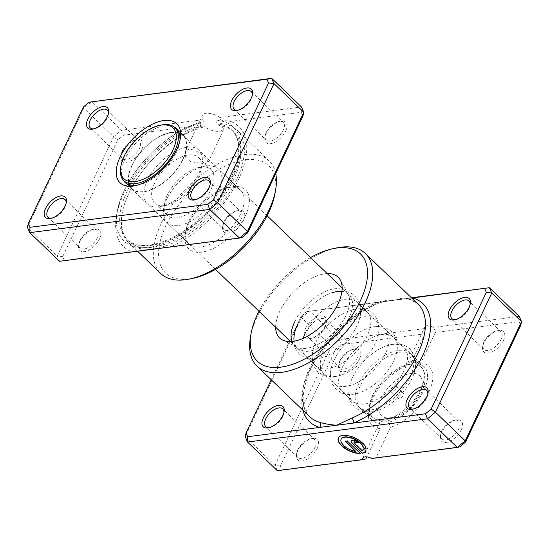 <?xml version="1.0" encoding="UTF-8"?>
<svg xmlns="http://www.w3.org/2000/svg" width="549" height="549" viewBox="0 0 549 549"><rect width="100%" height="100%" fill="white"/><g stroke="black" fill="none" stroke-linecap="round" stroke-linejoin="round"><path stroke-width="0.41" stroke-dasharray="2.75 2.06" d="M190.942 126.531A83.235 43.241 -46.1 0 0 123.683 193.969A83.235 43.241 -46.1 0 0 116.436 215.949A83.235 43.241 -46.1 0 0 131.794 251.668L64.329 260.377L62.682 256.637L117.85 139.926L123.477 135.246L190.942 126.531L203.254 121.761L203.144 119.661A12.648 5.874 25.3 0 1 202.355 115.379A12.648 5.874 25.3 0 1 205.999 113.293A12.648 5.874 25.3 0 1 219.854 117.507L220.581 120.046L230.594 121.411L301.284 112.284L301.47 106.966L219.854 117.507M203.254 121.761L201.6 122.104C173.319 128.727 138.17 159.999 124.04 190.928C120.588 198.237 118.289 205.237 117.129 211.921A78.967 41.024 -46.1 0 0 158.421 245.122A78.967 41.024 -46.1 0 0 233.126 176.97A78.967 41.024 -46.1 0 0 217.809 120.547L220.581 120.046M116.436 215.949L117.129 211.921A78.967 41.024 -46.1 0 1 124.005 191.059A78.967 41.024 -46.1 0 1 201.627 122.098C200.639 122.832 200.412 123.971 200.934 125.515L202.492 127.334L203.254 125.721C208.641 129.928 214.275 131.774 220.176 131.259L223.683 129.454L220.732 123.463A78.13 40.592 133.9 0 1 236.962 130.017A78.13 40.592 133.9 0 1 236.791 179.365A78.13 40.592 133.9 0 1 182.625 237.964A78.13 40.592 133.9 0 1 128.651 242.651A78.13 40.592 133.9 0 1 128.83 193.303A75.789 39.377 -46.1 0 0 128.658 241.176A75.789 39.377 -46.1 0 0 181.019 236.626A75.789 39.377 -46.1 0 0 233.558 179.784A75.789 39.377 -46.1 0 0 233.723 131.911A75.789 39.377 -46.1 0 0 219.669 125.707L217.637 123.937C216.333 122.475 216.395 121.343 217.809 120.547M204.681 164.027L190.235 161.53L185.404 156.87L185.171 151.73L189.103 149.047L195.465 150.426L202.032 154.749L206.87 159.402L208.044 162.545L204.681 164.027M202.492 127.334A75.789 39.377 -46.1 0 0 128.83 193.303A78.13 40.592 133.9 0 1 203.254 125.721M242.136 237.422L131.794 251.668M171.439 246.549A83.235 43.241 -46.1 0 0 238.698 179.118A83.235 43.241 -46.1 0 0 230.594 121.411M99.479 239.055A14.137 7.343 -46.1 0 0 94.27 229.132A14.137 7.343 -46.1 0 0 79.941 241.581A14.137 7.343 -46.1 0 0 78.706 245.314A14.137 7.343 -46.1 0 0 86.104 251.257A14.137 7.343 -46.1 0 0 99.479 239.055M80.079 240.311A12.277 6.375 133.9 0 1 92.52 229.503A12.277 6.375 133.9 0 1 97.07 230.367A12.277 6.375 133.9 0 1 97.043 238.122A12.277 6.375 133.9 0 1 88.533 247.331A12.277 6.375 133.9 0 1 80.051 248.066A12.277 6.375 133.9 0 1 79.008 243.55A12.277 6.375 133.9 0 1 80.079 240.311M141.724 149.671A14.137 7.343 -46.1 0 0 136.523 139.748A14.137 7.343 -46.1 0 0 122.194 152.197A14.137 7.343 -46.1 0 0 120.958 155.93A14.137 7.343 -46.1 0 0 128.349 161.873A14.137 7.343 -46.1 0 0 141.724 149.671M122.331 150.927A12.277 6.375 133.9 0 1 134.773 140.119A12.277 6.375 133.9 0 1 139.322 140.983A12.277 6.375 133.9 0 1 139.295 148.738A12.277 6.375 133.9 0 1 130.786 157.947A12.277 6.375 133.9 0 1 122.303 158.682A12.277 6.375 133.9 0 1 121.26 154.173A12.277 6.375 133.9 0 1 122.331 150.927M243.427 220.472A14.137 7.343 -46.1 0 0 238.218 210.548A14.137 7.343 -46.1 0 0 223.889 222.99A14.137 7.343 -46.1 0 0 222.661 226.73A14.137 7.343 -46.1 0 0 230.052 232.673A14.137 7.343 -46.1 0 0 243.427 220.472M224.026 221.727A12.277 6.375 133.9 0 1 236.475 210.919A12.277 6.375 133.9 0 1 241.018 211.784A12.277 6.375 133.9 0 1 240.99 219.538A12.277 6.375 133.9 0 1 232.481 228.741A12.277 6.375 133.9 0 1 223.999 229.482A12.277 6.375 133.9 0 1 222.963 224.966A12.277 6.375 133.9 0 1 224.026 221.727M285.679 131.087A14.137 7.343 -46.1 0 0 280.47 121.164A14.137 7.343 -46.1 0 0 266.141 133.613A14.137 7.343 -46.1 0 0 264.906 137.346A14.137 7.343 -46.1 0 0 272.304 143.289A14.137 7.343 -46.1 0 0 285.679 131.087M266.279 132.343A12.277 6.375 133.9 0 1 278.72 121.535A12.277 6.375 133.9 0 1 283.27 122.4A12.277 6.375 133.9 0 1 283.243 130.154A12.277 6.375 133.9 0 1 274.733 139.364A12.277 6.375 133.9 0 1 266.251 140.098A12.277 6.375 133.9 0 1 265.208 135.589A12.277 6.375 133.9 0 1 266.279 132.343M195.643 199.63A12.277 6.375 -46.1 0 0 196.467 199.5A12.277 6.375 -46.1 0 0 208.915 188.684A12.277 6.375 -46.1 0 0 209.979 185.445A12.277 6.375 -46.1 0 0 210.082 184.615M51.695 218.214A12.277 6.375 -46.1 0 0 52.519 218.083A12.277 6.375 -46.1 0 0 64.96 207.275A12.277 6.375 -46.1 0 0 66.031 204.029A12.277 6.375 -46.1 0 0 66.134 203.199M93.948 128.837A12.277 6.375 -46.1 0 0 94.771 128.699A12.277 6.375 -46.1 0 0 107.213 117.891A12.277 6.375 -46.1 0 0 108.283 114.645A12.277 6.375 -46.1 0 0 108.386 113.815M237.895 110.246A12.277 6.375 -46.1 0 0 238.719 110.116A12.277 6.375 -46.1 0 0 251.161 99.307A12.277 6.375 -46.1 0 0 252.231 96.061A12.277 6.375 -46.1 0 0 252.334 95.231M245.458 215.736A40.928 21.26 -46.1 0 0 230.381 187.003A40.928 21.26 -46.1 0 0 188.904 223.038A40.928 21.26 -46.1 0 0 185.342 233.847A40.928 21.26 -46.1 0 0 206.74 251.051A40.928 21.26 -46.1 0 0 245.458 215.736M189.185 220.499A37.202 19.332 133.9 0 1 226.888 187.744A37.202 19.332 133.9 0 1 240.675 190.366A37.202 19.332 133.9 0 1 240.592 213.863A37.202 19.332 133.9 0 1 214.803 241.766A37.202 19.332 133.9 0 1 189.103 243.996A37.202 19.332 133.9 0 1 185.946 230.326A37.202 19.332 133.9 0 1 189.185 220.499M193.179 278.261A74.41 38.656 133.9 0 1 165.771 226.023A74.41 38.656 133.9 0 1 236.159 161.804A74.41 38.656 133.9 0 1 275.07 193.09M275.722 173.587A78.13 40.592 -46.1 0 0 269.044 160.864A78.13 40.592 -46.1 0 0 215.071 165.551A78.13 40.592 -46.1 0 0 160.905 224.15A78.13 40.592 -46.1 0 0 160.733 273.498M137.044 185.226A37.202 19.332 -46.1 0 0 138.725 184.924A37.202 19.332 -46.1 0 0 176.435 152.169A37.202 19.332 -46.1 0 0 179.674 142.342A37.202 19.332 -46.1 0 0 179.907 140.647M174.129 126.956A37.202 19.332 -46.1 0 0 125.021 158.805A37.202 19.332 -46.1 0 0 123.141 179.99M301.284 112.284L302.931 116.031M117.85 139.926L113.574 136.818L57.24 255.999L27.45 227.355L83.784 108.174L91.745 101.551L121.535 130.195L113.574 136.818L83.784 108.174L83.482 106.877M203.144 119.661L121.535 130.195L123.477 135.246M62.682 256.637L57.24 255.999L59.566 261.29L64.329 260.377M220.732 123.463L219.669 125.707M397.929 395.987A3.719 1.935 133.9 0 1 400.509 393.201A3.719 1.935 133.9 0 1 403.083 392.974A3.719 1.935 133.9 0 1 403.076 395.328A3.719 1.935 133.9 0 1 400.496 398.114A3.719 1.935 133.9 0 1 397.922 398.341A3.719 1.935 133.9 0 1 397.929 395.987M391.06 389.378A3.719 1.935 133.9 0 1 393.64 386.592A3.719 1.935 133.9 0 1 396.206 386.366A3.719 1.935 133.9 0 1 396.2 388.713A3.719 1.935 133.9 0 1 393.619 391.506A3.719 1.935 133.9 0 1 391.046 391.732A3.719 1.935 133.9 0 1 391.06 389.378M358.758 383.552A37.202 19.332 -46.1 0 0 358.675 407.049A37.202 19.332 -46.1 0 0 358.861 407.228A37.202 19.332 -46.1 0 0 384.568 404.709A37.202 19.332 -46.1 0 0 410.165 376.916A37.202 19.332 -46.1 0 0 410.432 353.59A37.202 19.332 -46.1 0 0 410.247 353.419A37.202 19.332 -46.1 0 0 384.547 355.649A37.202 19.332 -46.1 0 0 358.758 383.552M166.841 199.019A37.202 19.332 -46.1 0 0 163.602 208.846A37.202 19.332 -46.1 0 0 166.759 222.517A37.202 19.332 -46.1 0 0 192.459 220.286A37.202 19.332 -46.1 0 0 218.255 192.376A37.202 19.332 -46.1 0 0 218.337 168.879A37.202 19.332 -46.1 0 0 204.551 166.258A37.202 19.332 -46.1 0 0 166.841 199.019M167.26 195.211A31.622 16.429 -46.1 0 0 164.508 203.569A31.622 16.429 -46.1 0 0 167.191 215.187A31.622 16.429 -46.1 0 0 189.034 213.293A31.622 16.429 -46.1 0 0 210.96 189.57A31.622 16.429 -46.1 0 0 211.029 169.6A31.622 16.429 -46.1 0 0 199.314 167.37A31.622 16.429 -46.1 0 0 167.26 195.211M154.653 183.092A31.622 16.429 -46.1 0 0 154.585 203.068A31.622 16.429 -46.1 0 0 166.306 205.299A31.622 16.429 -46.1 0 0 198.354 177.451A31.622 16.429 -46.1 0 0 201.106 169.099A31.622 16.429 -46.1 0 0 198.422 157.481A31.622 16.429 -46.1 0 0 176.579 159.375A31.622 16.429 -46.1 0 0 154.653 183.092M147.365 180.285A37.202 19.332 -46.1 0 0 147.283 203.789A37.202 19.332 -46.1 0 0 161.07 206.403A37.202 19.332 -46.1 0 0 198.772 173.649A37.202 19.332 -46.1 0 0 202.011 163.822A37.202 19.332 -46.1 0 0 198.855 150.152A37.202 19.332 -46.1 0 0 173.155 152.382A37.202 19.332 -46.1 0 0 147.365 180.285M131.897 165.414A37.202 19.332 -46.1 0 0 131.815 188.911A37.202 19.332 -46.1 0 0 157.515 186.681A37.202 19.332 -46.1 0 0 183.304 158.778A37.202 19.332 -46.1 0 0 183.387 135.28A37.202 19.332 -46.1 0 0 157.687 137.511A37.202 19.332 -46.1 0 0 131.897 165.414M132.151 165.379A36.831 19.133 -46.1 0 0 132.069 188.643A36.831 19.133 -46.1 0 0 157.515 186.434A36.831 19.133 -46.1 0 0 183.05 158.812A36.831 19.133 -46.1 0 0 183.133 135.548A36.831 19.133 -46.1 0 0 157.687 137.758A36.831 19.133 -46.1 0 0 132.151 165.379M161.234 125.021A36.831 19.133 -46.1 0 0 123.902 157.446A36.831 19.133 -46.1 0 0 120.698 167.177M327.238 273.601A42.191 21.919 -46.1 0 0 279.757 311.345A42.191 21.919 -46.1 0 0 275.667 327.238M292.006 341.471A37.202 19.332 -46.1 0 0 294.573 345.417A37.202 19.332 -46.1 0 0 297.187 347.243A37.202 19.332 -46.1 0 0 346.069 315.277A37.202 19.332 -46.1 0 0 348.073 294.319A37.202 19.332 -46.1 0 0 346.151 291.78A37.202 19.332 -46.1 0 0 320.444 294.01A37.202 19.332 -46.1 0 0 294.655 321.92M360.034 453.234A15.18 7.048 -154.7 0 0 360.473 453.22L360.329 453.515M366.073 448.711L366.258 448.78A15.18 7.048 -154.7 0 0 357.687 439.063A15.18 7.048 -154.7 0 0 342.864 435.144A15.18 7.048 -154.7 0 0 338.493 437.649A15.18 7.048 -154.7 0 0 338.424 437.8M358.216 442.343L358.621 442.288A4.557 2.114 -154.7 0 0 352.671 440.003A4.557 2.114 -154.7 0 0 351.36 440.751A4.557 2.114 -154.7 0 0 351.298 440.909M305.539 332.385A37.202 19.332 133.9 0 1 331.335 304.482A37.202 19.332 133.9 0 1 357.035 302.245A37.202 19.332 133.9 0 1 359.382 319.401A37.202 19.332 133.9 0 1 356.953 325.749A37.202 19.332 133.9 0 1 322.695 357.557A37.202 19.332 133.9 0 1 305.457 355.882A37.202 19.332 133.9 0 1 303.226 338.328M297.524 324.672A37.202 19.332 133.9 0 1 331.781 292.857C336.64 291.196 341.341 290.764 345.884 291.567C349.404 292.24 352.465 293.797 355.066 296.227L359.005 301.902L360.11 305.203C361.105 309.725 360.865 314.46 359.382 319.401M341.91 291.471A37.202 19.332 133.9 0 1 349.013 294.532A37.202 19.332 133.9 0 1 348.931 318.036A37.202 19.332 133.9 0 1 323.141 345.939A37.202 19.332 133.9 0 1 297.441 348.169A37.202 19.332 133.9 0 1 294.099 341.19M323.876 350.008A37.202 19.332 133.9 0 1 349.665 322.105A37.202 19.332 133.9 0 1 375.365 319.875A37.202 19.332 133.9 0 1 377.719 337.024A37.202 19.332 133.9 0 1 375.283 343.372A37.202 19.332 133.9 0 1 341.025 375.187A37.202 19.332 133.9 0 1 323.793 373.512A37.202 19.332 133.9 0 1 323.876 350.008M315.853 342.302A37.202 19.332 133.9 0 1 350.111 310.487A37.202 19.332 133.9 0 1 367.343 312.161A37.202 19.332 133.9 0 1 367.26 335.659A37.202 19.332 133.9 0 1 341.471 363.568A37.202 19.332 133.9 0 1 315.771 365.799A37.202 19.332 133.9 0 1 313.424 348.642A37.202 19.332 133.9 0 1 315.853 342.302M342.205 367.638A37.202 19.332 133.9 0 1 367.995 339.735A37.202 19.332 133.9 0 1 393.702 337.498A37.202 19.332 133.9 0 1 396.049 354.654A37.202 19.332 133.9 0 1 393.619 361.002A37.202 19.332 133.9 0 1 359.355 392.816A37.202 19.332 133.9 0 1 342.123 391.135A37.202 19.332 133.9 0 1 342.205 367.638M334.183 359.924A37.202 19.332 133.9 0 1 368.448 328.11A37.202 19.332 133.9 0 1 385.679 329.791A37.202 19.332 133.9 0 1 385.597 353.288A37.202 19.332 133.9 0 1 359.808 381.191A37.202 19.332 133.9 0 1 334.101 383.428A37.202 19.332 133.9 0 1 331.754 366.272A37.202 19.332 133.9 0 1 334.183 359.924M413.404 409.019A12.277 6.375 -46.1 0 0 414.227 408.881A12.277 6.375 -46.1 0 0 426.669 398.073A12.277 6.375 -46.1 0 0 427.74 394.827A12.277 6.375 -46.1 0 0 427.843 394.004M455.656 319.635A12.277 6.375 -46.1 0 0 456.48 319.497A12.277 6.375 -46.1 0 0 468.921 308.689A12.277 6.375 -46.1 0 0 469.992 305.45A12.277 6.375 -46.1 0 0 470.088 304.62M269.456 427.602A12.277 6.375 -46.1 0 0 270.28 427.465A12.277 6.375 -46.1 0 0 282.721 416.657A12.277 6.375 -46.1 0 0 283.792 413.411A12.277 6.375 -46.1 0 0 283.895 412.587M305.573 328.528A14.137 7.343 133.9 0 1 318.948 316.327A14.137 7.343 133.9 0 1 326.339 322.27A14.137 7.343 133.9 0 1 325.111 326.01A14.137 7.343 133.9 0 1 310.782 338.452A14.137 7.343 133.9 0 1 305.573 328.528M324.974 327.273A12.277 6.375 -46.1 0 0 326.037 324.034A12.277 6.375 -46.1 0 0 325.001 319.518A12.277 6.375 -46.1 0 0 316.519 320.259A12.277 6.375 -46.1 0 0 308.01 329.462A12.277 6.375 -46.1 0 0 307.982 337.216A12.277 6.375 -46.1 0 0 312.525 338.081A12.277 6.375 -46.1 0 0 324.974 327.273M317.233 448.444A14.137 7.343 -46.1 0 0 312.024 438.514A14.137 7.343 -46.1 0 0 297.695 450.962A14.137 7.343 -46.1 0 0 296.467 454.696A14.137 7.343 -46.1 0 0 303.858 460.645A14.137 7.343 -46.1 0 0 317.233 448.444M297.839 449.693A12.277 6.375 133.9 0 1 310.281 438.884A12.277 6.375 133.9 0 1 314.831 439.749A12.277 6.375 133.9 0 1 314.803 447.504A12.277 6.375 133.9 0 1 306.294 456.713A12.277 6.375 133.9 0 1 297.812 457.447A12.277 6.375 133.9 0 1 296.769 452.939A12.277 6.375 133.9 0 1 297.839 449.693M461.181 429.853A14.137 7.343 -46.1 0 0 455.972 419.93A14.137 7.343 -46.1 0 0 441.643 432.379A14.137 7.343 -46.1 0 0 440.415 436.112A14.137 7.343 -46.1 0 0 447.806 442.055A14.137 7.343 -46.1 0 0 461.181 429.853M441.787 431.109A12.277 6.375 133.9 0 1 454.229 420.301A12.277 6.375 133.9 0 1 458.779 421.165A12.277 6.375 133.9 0 1 458.751 428.92A12.277 6.375 133.9 0 1 450.242 438.129A12.277 6.375 133.9 0 1 441.76 438.864A12.277 6.375 133.9 0 1 440.717 434.355A12.277 6.375 133.9 0 1 441.787 431.109M503.433 340.476A14.137 7.343 -46.1 0 0 498.224 330.546A14.137 7.343 -46.1 0 0 483.895 342.995A14.137 7.343 -46.1 0 0 482.667 346.728A14.137 7.343 -46.1 0 0 490.058 352.678A14.137 7.343 -46.1 0 0 503.433 340.476M484.04 341.725A12.277 6.375 133.9 0 1 496.481 330.917A12.277 6.375 133.9 0 1 501.031 331.781A12.277 6.375 133.9 0 1 501.004 339.536A12.277 6.375 133.9 0 1 492.494 348.745A12.277 6.375 133.9 0 1 484.012 349.48A12.277 6.375 133.9 0 1 482.969 344.971A12.277 6.375 133.9 0 1 484.04 341.725M359.485 359.06A14.137 7.343 -46.1 0 0 354.277 349.13A14.137 7.343 -46.1 0 0 339.948 361.578A14.137 7.343 -46.1 0 0 338.719 365.311A14.137 7.343 -46.1 0 0 346.11 371.261A14.137 7.343 -46.1 0 0 359.485 359.06M340.085 360.316A12.277 6.375 133.9 0 1 352.533 349.5A12.277 6.375 133.9 0 1 357.083 350.365A12.277 6.375 133.9 0 1 357.056 358.12A12.277 6.375 133.9 0 1 348.54 367.329A12.277 6.375 133.9 0 1 340.057 368.07A12.277 6.375 133.9 0 1 339.021 363.555A12.277 6.375 133.9 0 1 340.085 360.316M360.535 385.268A37.202 19.332 133.9 0 1 386.331 357.365A37.202 19.332 133.9 0 1 412.031 355.128A37.202 19.332 133.9 0 1 414.378 372.284A37.202 19.332 133.9 0 1 411.949 378.625A37.202 19.332 133.9 0 1 377.691 410.439A37.202 19.332 133.9 0 1 360.453 408.765A37.202 19.332 133.9 0 1 360.535 385.268M352.52 377.554A37.202 19.332 133.9 0 1 386.777 345.74A37.202 19.332 133.9 0 1 404.009 347.414A37.202 19.332 133.9 0 1 403.927 370.918A37.202 19.332 133.9 0 1 378.137 398.821A37.202 19.332 133.9 0 1 352.437 401.051A37.202 19.332 133.9 0 1 350.084 383.902A37.202 19.332 133.9 0 1 352.52 377.554M250.413 337.395A78.13 40.592 133.9 0 1 257.213 316.752A78.13 40.592 133.9 0 1 336.4 247.963M388.857 422.284L383.092 421.035L379.853 422.126L379.949 423.43A37.202 19.332 133.9 0 1 372.49 420.335A37.202 19.332 133.9 0 1 369.326 406.658A37.202 19.332 133.9 0 1 372.565 396.831A37.202 19.332 133.9 0 1 407.694 364.749L407.825 362.951L411.235 361.503L416.595 363.596A37.202 19.332 133.9 0 1 424.061 366.698A37.202 19.332 133.9 0 1 423.979 390.195A37.202 19.332 133.9 0 1 388.857 422.284L390.469 427.28A40.928 21.26 -46.1 0 0 428.838 392.068A40.928 21.26 -46.1 0 0 420.939 362.827L435.282 332.488L519.045 321.673L520.685 325.42M412.155 298.471A3.719 3.061 -74.3 0 1 409.328 299.301A3.719 3.061 -74.3 0 1 408.223 298.663C404.085 297.702 399.933 298.182 395.767 300.097L306.864 311.578L301.236 316.258L271.227 379.743M459.89 446.811L376.134 457.619L390.469 427.28M519.045 321.673L519.224 316.354L433.71 327.389L435.282 332.488M365.847 458.95L282.083 469.766L280.443 466.019L335.611 349.308L341.238 344.628L425.001 333.813L424.802 328.542A7.439 3.452 25.3 0 1 424.823 326.991A7.439 3.452 25.3 0 1 433.71 327.389M424.802 328.542L339.289 339.584L331.335 346.206L274.994 465.38L277.32 470.678L282.083 469.766M280.443 466.019L274.994 465.38L245.204 436.736L301.545 317.562L309.499 310.94L339.289 339.584L341.238 344.628M306.864 311.578L411.434 297.778M301.236 316.258L301.545 317.562L331.335 346.206L335.611 349.308M425.001 333.813L410.659 364.152A40.928 21.26 -46.1 0 0 368.729 410.178A40.928 21.26 -46.1 0 0 380.189 428.611L366.828 456.871M411.709 298.038L395.767 300.097C389.09 299.582 382.516 300.488 376.044 302.815A78.13 40.592 -46.1 0 0 309.917 367.432A78.13 40.592 -46.1 0 0 309.746 416.78C300.66 407.653 300.982 391.842 310.713 369.353C323.121 342.315 352.129 313.987 378.062 303.501L378.062 303.501A3.719 2.031 -112.7 0 1 376.044 302.815M310.562 257.556A74.41 38.656 -46.1 0 0 258.984 311.194M407.694 364.749L410.659 364.152M420.939 362.827L416.595 363.596M380.189 428.611L379.949 423.43M376.134 457.619L371.742 458.49M365.867 450.777A15.18 7.048 -154.7 0 0 365.943 450.626A15.18 7.048 -154.7 0 0 366.094 450.242L363.129 449.453A12.147 5.634 25.3 0 1 362.299 450.4L354.428 442.83A1.517 0.707 25.3 0 1 354.071 442.213M360.473 453.22L347.284 440.977M347.428 440.675L345.191 441.245M356.006 451.209A12.147 5.634 25.3 0 1 344.916 446.186A12.147 5.634 25.3 0 1 341.169 439.097M302.904 410.199A81.849 42.52 133.9 0 1 309.643 369.971A81.849 42.52 133.9 0 1 378.913 302.273A3.719 2.031 -112.7 0 1 378.062 303.501C380.388 302.636 381.404 302.094 387.196 301.209M408.223 298.663A78.13 40.592 -46.1 0 1 418.057 304.146L409.328 299.301L404.339 298.992M200.934 125.515A75.789 39.377 -46.1 0 0 127.011 191.553A75.789 39.377 -46.1 0 0 126.84 239.426A75.789 39.377 -46.1 0 0 179.2 234.876A75.789 39.377 -46.1 0 0 231.74 178.034A75.789 39.377 -46.1 0 0 231.904 130.161A75.789 39.377 -46.1 0 0 217.637 123.937M419.608 393.194A27.649 14.363 133.9 0 1 390.037 417.803A27.649 14.363 133.9 0 1 381.397 398.121A27.649 14.363 133.9 0 1 410.968 373.512A27.649 14.363 133.9 0 1 419.608 393.194M372.702 395.259A34.937 18.151 -46.1 0 0 374.459 418.702A34.937 18.151 -46.1 0 0 420.98 389.021A34.937 18.151 -46.1 0 0 422.51 368.729A34.937 18.151 -46.1 0 0 398.649 368.091A34.937 18.151 -46.1 0 0 372.702 395.259M185.171 151.73L202.355 115.379M128.658 241.176L126.84 239.426C136.372 247.976 151.4 247.475 171.926 237.923C195.533 226.469 220.19 201.222 231.342 177.073C240.915 155.353 241.1 139.714 231.904 130.161L233.723 131.911M92.52 229.503L94.27 229.132M134.773 140.119L136.523 139.748M236.475 210.919L238.218 210.548M278.72 121.535L280.47 121.164M209.979 185.445L210.281 183.689M66.031 204.029L66.333 202.272M108.283 114.645L108.585 112.888M252.231 96.061L252.533 94.304M226.888 187.744L230.381 187.003M179.674 142.342L180.271 138.822M64.988 199.52L97.07 230.367M107.24 110.136L139.322 140.983M208.943 180.93L241.018 211.784M251.188 91.553L283.27 122.4M176.51 128.665L240.675 190.366M137.566 251.222L128.651 242.651M269.044 160.864L236.962 130.017M124.939 182.302L189.103 243.996M234.169 109.251L266.251 140.098M191.917 198.635L223.999 229.482M90.221 127.835L122.303 158.682M47.969 217.219L80.051 248.066M138.725 184.924L135.232 185.665M185.946 230.326L185.342 233.847M238.719 110.116L236.976 110.486M94.771 128.699L93.028 129.07M52.519 218.083L50.776 218.454M196.467 199.5L194.723 199.87M265.208 135.589L264.906 137.346M222.963 224.966L222.661 226.73M121.26 154.173L120.958 155.93M79.008 243.55L78.706 245.314M208.044 162.545L223.683 129.454M396.206 386.366L403.083 392.974M358.861 407.228L374.459 418.702C389.289 427.225 412.972 410.515 421.749 391.965L424.178 385.419C426.271 377.005 424.425 371.419 422.51 368.729L410.432 353.59M358.675 407.049L290.565 341.56M215.524 269.408L166.759 222.517M164.508 203.569L163.602 208.846M167.191 215.187L154.585 203.068M166.306 205.299L161.07 206.403M147.283 203.789L131.815 188.911M198.855 150.152L183.387 135.28M201.106 169.099L202.011 163.822M211.029 169.6L198.422 157.481M199.314 167.37L204.551 166.258M410.247 353.419L342.144 287.923M267.102 215.771L218.337 168.879M132.069 188.643L127.162 183.929M183.133 135.548L178.219 130.827M391.046 391.732L397.922 398.341M348.073 294.319L340.332 280.052M377.719 337.024C379.194 332.09 379.434 327.355 378.439 322.833L377.335 319.532L373.395 313.85C370.795 311.42 367.741 309.869 364.22 309.197C359.67 308.394 354.97 308.819 350.111 310.487M396.049 354.654C397.524 349.713 397.771 344.985 396.769 340.455L395.671 337.155L391.732 331.479L385.892 327.787C384.163 326.634 375.427 325.385 368.448 328.11M427.74 394.827L428.042 393.07M469.992 305.45L470.294 303.686M283.792 413.411L284.094 411.654M326.037 324.034L326.339 322.27M310.281 438.884L312.024 438.514M454.229 420.301L455.972 419.93M496.481 330.917L498.224 330.546M352.533 349.5L354.277 349.13M414.378 372.284C415.861 367.343 416.101 362.608 415.106 358.085L414.001 354.784L410.062 349.109C407.461 346.673 404.4 345.122 400.88 344.449C396.337 343.647 391.636 344.079 386.777 345.74M458.779 421.165L426.697 390.318M501.031 331.781L468.949 300.934M314.831 439.749L282.749 408.902M357.083 350.365L325.001 319.518M424.061 366.698L412.031 355.128M404.009 347.414L393.702 337.498M385.679 329.791L375.365 319.875M367.343 312.161L357.035 302.245M349.013 294.532L346.151 291.78M297.441 348.169L294.573 345.417M315.771 365.799L305.457 355.882M334.101 383.428L323.793 373.512M352.437 401.051L342.123 391.135M372.49 420.335L360.453 408.765M340.057 368.07L307.982 337.216M297.812 457.447L265.73 426.6M484.012 349.48L451.93 318.633M441.76 438.864L409.678 408.017M407.825 362.951L424.823 326.991M362.855 458.086L379.853 422.126M369.326 406.658L368.729 410.178M377.691 410.439C372.812 412.114 368.091 412.539 363.527 411.723L360.192 410.748L354.359 407.035L350.44 401.346C349.219 399.665 347.634 390.977 350.084 383.902M339.021 363.555L338.719 365.311M482.969 344.971L482.667 346.728M440.717 434.355L440.415 436.112M296.769 452.939L296.467 454.696M312.525 338.081L310.782 338.452M270.28 427.465L268.53 427.836M456.48 319.497L454.73 319.868M414.227 408.881L412.477 409.252M359.355 392.816C354.476 394.484 349.761 394.909 345.197 394.093L341.855 393.118L336.029 389.406L332.111 383.717C330.889 382.035 329.297 373.354 331.754 366.272M341.025 375.187C336.146 376.861 331.424 377.287 326.868 376.463L323.526 375.495L317.699 371.783L313.774 366.087C312.559 364.406 310.967 355.725 313.424 348.642M322.695 357.557C317.816 359.231 313.095 359.657 308.531 358.84L305.196 357.866L299.363 354.153L295.444 348.464C294.223 346.783 292.638 338.095 295.088 331.02M297.187 347.243L282.625 340.064"/><path stroke-width="0.82" d="M189.515 189.94A14.137 7.343 133.9 0 1 202.89 177.739A14.137 7.343 133.9 0 1 210.281 183.689A14.137 7.343 133.9 0 1 209.052 187.422A14.137 7.343 133.9 0 1 194.723 199.87A14.137 7.343 133.9 0 1 189.515 189.94M210.082 184.615A12.277 6.375 -46.1 0 0 208.943 180.93A12.277 6.375 -46.1 0 0 200.46 181.671A12.277 6.375 -46.1 0 0 191.944 190.88A12.277 6.375 -46.1 0 0 191.917 198.635A12.277 6.375 -46.1 0 0 195.643 199.63M45.567 208.524A14.137 7.343 133.9 0 1 58.942 196.322A14.137 7.343 133.9 0 1 66.333 202.272A14.137 7.343 133.9 0 1 65.105 206.005A14.137 7.343 133.9 0 1 50.776 218.454A14.137 7.343 133.9 0 1 45.567 208.524M66.134 203.199A12.277 6.375 -46.1 0 0 64.988 199.52A12.277 6.375 -46.1 0 0 56.506 200.255A12.277 6.375 -46.1 0 0 47.996 209.464A12.277 6.375 -46.1 0 0 47.969 217.219A12.277 6.375 -46.1 0 0 51.695 218.214M87.819 119.147A14.137 7.343 133.9 0 1 101.194 106.945A14.137 7.343 133.9 0 1 108.585 112.888A14.137 7.343 133.9 0 1 107.357 116.621A14.137 7.343 133.9 0 1 93.028 129.07A14.137 7.343 133.9 0 1 87.819 119.147M108.386 113.815A12.277 6.375 -46.1 0 0 107.24 110.136A12.277 6.375 -46.1 0 0 98.758 110.871A12.277 6.375 -46.1 0 0 90.249 120.08A12.277 6.375 -46.1 0 0 90.221 127.835A12.277 6.375 -46.1 0 0 93.948 128.837M231.767 100.556A14.137 7.343 133.9 0 1 245.142 88.355A14.137 7.343 133.9 0 1 252.533 94.304A14.137 7.343 133.9 0 1 251.305 98.038A14.137 7.343 133.9 0 1 236.976 110.486A14.137 7.343 133.9 0 1 231.767 100.556M252.334 95.231A12.277 6.375 -46.1 0 0 251.188 91.553A12.277 6.375 -46.1 0 0 242.706 92.287A12.277 6.375 -46.1 0 0 234.197 101.496A12.277 6.375 -46.1 0 0 234.169 109.251A12.277 6.375 -46.1 0 0 237.895 110.246M275.673 189.577L275.07 193.09A74.41 38.656 133.9 0 1 268.591 212.744A74.41 38.656 133.9 0 1 193.179 278.261L189.686 279.002A78.13 40.592 -46.1 0 0 268.873 210.212A78.13 40.592 -46.1 0 0 275.673 189.577A78.13 40.592 -46.1 0 0 275.722 173.587M137.566 251.222L160.733 273.498A78.13 40.592 -46.1 0 0 189.686 279.002M120.162 156.932A40.928 21.26 133.9 0 1 158.874 121.61A40.928 21.26 133.9 0 1 180.271 138.822A40.928 21.26 133.9 0 1 176.709 149.63A40.928 21.26 133.9 0 1 135.232 185.665A40.928 21.26 133.9 0 1 120.162 156.932M179.907 140.647A37.202 19.332 -46.1 0 0 176.51 128.665A37.202 19.332 -46.1 0 0 174.129 126.956M29.955 227.327L29.776 232.646L59.566 261.29L239.501 238.06L247.455 231.438L303.796 112.264L302.931 116.031L247.764 232.742L242.136 237.422L239.501 238.06L209.711 209.416L29.776 232.646L27.45 227.355L28.315 223.58L29.955 227.327L207.762 204.372L213.389 199.692L268.557 82.981L266.917 79.234L89.11 102.189L83.482 106.877L28.315 223.58M89.11 102.189L271.68 78.322L274.006 83.62L217.665 202.794L209.711 209.416L207.762 204.372M268.557 82.981L274.006 83.62L303.796 112.264L301.47 106.966L271.68 78.322L266.917 79.234M247.764 232.742L247.455 231.438L217.665 202.794L213.389 199.692M123.141 179.99A37.202 19.332 -46.1 0 0 124.939 182.302A37.202 19.332 -46.1 0 0 137.044 185.226M120.938 165.771L120.698 167.177A36.831 19.133 -46.1 0 0 123.82 180.71A36.831 19.133 -46.1 0 0 149.266 178.5A36.831 19.133 -46.1 0 0 174.802 150.879A36.831 19.133 -46.1 0 0 174.884 127.615A36.831 19.133 -46.1 0 0 161.234 125.021L159.834 125.316A35.342 18.364 -46.1 0 0 124.012 156.438A35.342 18.364 -46.1 0 0 120.938 165.771A35.342 18.364 -46.1 0 0 139.419 180.635A35.342 18.364 -46.1 0 0 172.853 150.131A35.342 18.364 -46.1 0 0 159.834 125.316M271.227 379.743L246.069 432.969L247.716 436.716L319.758 427.41A3.719 3.061 105.7 0 0 319.58 422.263C324.253 423.739 329.935 424.734 336.619 425.235L351.758 418.112A78.13 40.592 -46.1 0 0 417.878 353.494A78.13 40.592 -46.1 0 0 418.057 304.146L365.346 253.466A78.13 40.592 133.9 0 1 365.174 302.815A78.13 40.592 133.9 0 1 311.015 361.414A78.13 40.592 133.9 0 1 257.042 366.101A78.13 40.592 133.9 0 1 250.413 337.395L251.017 333.874A74.41 38.656 -46.1 0 0 289.927 365.16A74.41 38.656 -46.1 0 0 360.316 300.941A74.41 38.656 -46.1 0 0 332.907 248.704A74.41 38.656 -46.1 0 0 310.562 257.556M275.667 327.238A42.191 21.919 -46.1 0 0 282.625 340.064A42.191 21.919 -46.1 0 0 338.054 303.817A42.191 21.919 -46.1 0 0 340.332 280.052A42.191 21.919 -46.1 0 0 327.238 273.601M341.169 439.097A12.147 5.634 25.3 0 1 341.238 438.946A12.147 5.634 25.3 0 1 344.738 436.942A12.147 5.634 25.3 0 1 356.466 440.003A12.147 5.634 25.3 0 1 363.431 447.696L363.294 447.991A12.147 5.634 -154.7 0 0 356.322 440.298A12.147 5.634 -154.7 0 0 344.594 437.244A12.147 5.634 -154.7 0 0 341.094 439.248A12.147 5.634 -154.7 0 0 344.648 446.378A12.147 5.634 -154.7 0 0 355.862 451.511L345.191 441.245L347.284 440.977L360.329 453.515A15.18 7.048 25.3 0 1 344.381 448.087A15.18 7.048 25.3 0 1 338.349 437.951A15.18 7.048 25.3 0 1 342.727 435.446A15.18 7.048 25.3 0 1 357.543 439.358A15.18 7.048 25.3 0 1 366.114 449.075L363.294 447.991M338.424 437.8A15.18 7.048 -154.7 0 0 344.436 447.723A15.18 7.048 -154.7 0 0 360.034 453.234M352.19 443.4A4.557 2.114 25.3 0 1 351.216 441.046A4.557 2.114 25.3 0 1 352.533 440.298A4.557 2.114 25.3 0 1 358.483 442.59L356.383 442.858A1.517 0.707 -154.7 0 0 354.4 442.096A1.517 0.707 -154.7 0 0 353.961 442.35A1.517 0.707 -154.7 0 0 354.29 443.132L362.155 450.695A12.147 5.634 -154.7 0 0 363.054 449.624A12.147 5.634 -154.7 0 0 363.129 449.453L365.957 450.544A15.18 7.048 25.3 0 1 365.799 450.921A15.18 7.048 25.3 0 1 362.429 453.248L352.328 443.105L362.429 453.248M351.298 440.909A4.557 2.114 -154.7 0 0 352.328 443.105M354.071 442.213A1.517 0.707 25.3 0 1 354.105 442.048A1.517 0.707 25.3 0 1 354.544 441.801A1.517 0.707 25.3 0 1 356.527 442.563L356.383 442.858M331.781 292.857A37.202 19.332 133.9 0 1 341.91 291.471M407.276 399.329A14.137 7.343 133.9 0 1 420.651 387.127A14.137 7.343 133.9 0 1 428.042 393.07A14.137 7.343 133.9 0 1 426.806 396.803A14.137 7.343 133.9 0 1 412.477 409.252A14.137 7.343 133.9 0 1 407.276 399.329M427.843 394.004A12.277 6.375 -46.1 0 0 426.697 390.318A12.277 6.375 -46.1 0 0 418.214 391.053A12.277 6.375 -46.1 0 0 409.705 400.262A12.277 6.375 -46.1 0 0 409.678 408.017A12.277 6.375 -46.1 0 0 413.404 409.019M449.521 309.945A14.137 7.343 133.9 0 1 462.896 297.743A14.137 7.343 133.9 0 1 470.294 303.686A14.137 7.343 133.9 0 1 469.059 307.419A14.137 7.343 133.9 0 1 454.73 319.868A14.137 7.343 133.9 0 1 449.521 309.945M470.088 304.62A12.277 6.375 -46.1 0 0 468.949 300.934A12.277 6.375 -46.1 0 0 460.467 301.669A12.277 6.375 -46.1 0 0 451.957 310.878A12.277 6.375 -46.1 0 0 451.93 318.633A12.277 6.375 -46.1 0 0 455.656 319.635M263.321 417.913A14.137 7.343 133.9 0 1 276.696 405.711A14.137 7.343 133.9 0 1 284.094 411.654A14.137 7.343 133.9 0 1 282.859 415.387A14.137 7.343 133.9 0 1 268.53 427.836A14.137 7.343 133.9 0 1 263.321 417.913M283.895 412.587A12.277 6.375 -46.1 0 0 282.749 408.902A12.277 6.375 -46.1 0 0 274.267 409.636A12.277 6.375 -46.1 0 0 265.757 418.846A12.277 6.375 -46.1 0 0 265.73 426.6A12.277 6.375 -46.1 0 0 269.456 427.602M258.984 311.194A74.41 38.656 -46.1 0 0 257.495 314.22A74.41 38.656 -46.1 0 0 251.017 333.874M294.655 321.92A37.202 19.332 -46.1 0 0 292.006 341.471M294.099 341.19A37.202 19.332 133.9 0 1 295.088 331.02A37.202 19.332 133.9 0 1 297.524 324.672M362.834 459.637A7.439 3.452 25.3 0 1 362.855 458.086A7.439 3.452 25.3 0 1 371.742 458.49L457.255 447.449L465.216 440.826L521.55 321.645L519.224 316.354L489.434 287.71L491.76 293.001L521.55 321.645L520.685 325.42L465.518 442.123L459.89 446.811L457.255 447.449L427.465 418.805L247.53 442.034L277.32 470.678L362.834 459.637L365.847 458.95L366.828 456.871M303.226 338.328A37.202 19.332 133.9 0 1 305.539 332.385M302.904 410.199A81.849 42.52 133.9 0 0 319.758 427.41L425.523 413.754L431.15 409.074L486.318 292.363L491.76 293.001L435.426 412.182L465.216 440.826L465.518 442.123M411.434 297.778L489.434 287.71L411.709 298.038M247.716 436.716L247.53 442.034L245.204 436.736L246.069 432.969M431.15 409.074L435.426 412.182L427.465 418.805L425.523 413.754M486.318 292.363L484.671 288.623M332.907 248.704L336.4 247.963A78.13 40.592 133.9 0 1 365.346 253.466M356.527 442.563L358.216 442.343M362.566 452.952A15.18 7.048 -154.7 0 0 365.867 450.777M363.431 447.696L366.073 448.711M345.589 441.197L355.862 451.511M351.758 418.112A3.719 2.031 67.3 0 1 353.474 423.059A81.849 42.52 133.9 0 0 422.744 355.368A81.849 42.52 133.9 0 0 412.622 297.922A3.719 3.061 -74.3 0 1 412.155 298.471M257.042 366.101L309.746 416.78A78.13 40.592 -46.1 0 0 319.58 422.263M290.565 341.56L215.524 269.408M342.144 287.923L267.102 215.771M127.162 183.929L123.82 180.71M178.219 130.827L174.884 127.615"/></g></svg>
